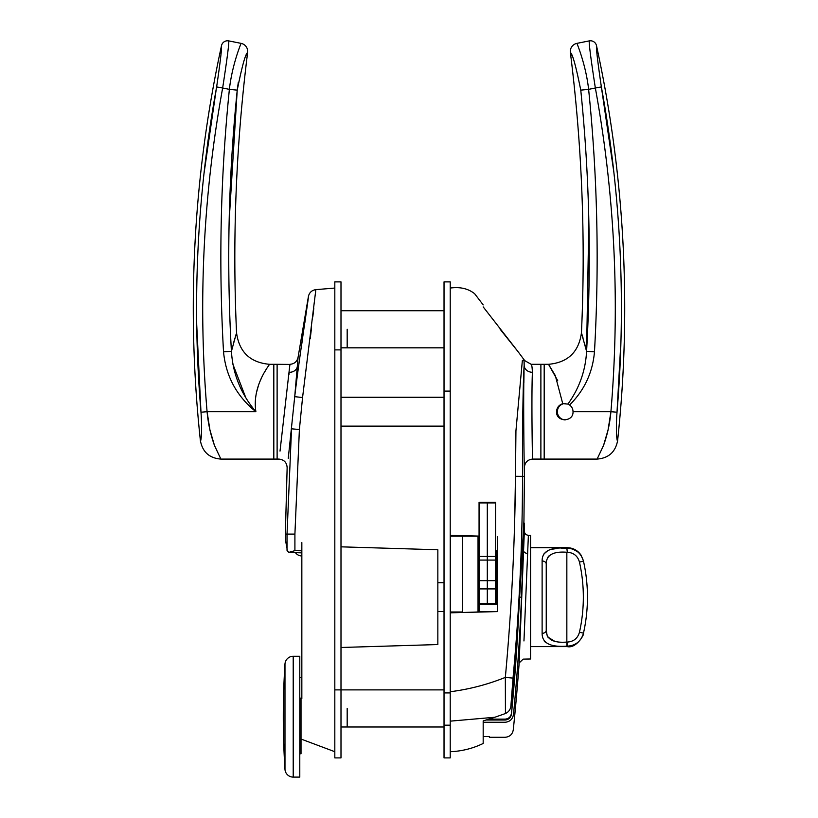 <?xml version="1.0" encoding="UTF-8"?>
<svg xmlns="http://www.w3.org/2000/svg" width="818" height="818" viewBox="0 0 818 818"><rect width="100%" height="100%" fill="white"/><g stroke="black" fill="none" stroke-linecap="round" stroke-linejoin="round"><path stroke-width="1.23" d="M531.659 365.452L531.403 364.818M524.144 362.21L524.174 365.431C523.091 392.303 524.123 470.268 524.399 467.344C524.123 470.268 523.091 392.303 524.174 365.431A8.241 6.851 -178.7 0 0 532.416 372.282C532.15 367.016 531.731 364.358 531.148 364.307L540.882 364.307L540.882 459.092L540.882 364.307L544.185 364.307L544.185 411.699L544.185 364.307L548.51 364.307L557.712 380.646M532.416 372.282C531.332 395.166 532.375 461.689 532.641 459.092L544.185 459.092L544.185 411.699L544.185 459.092L597.109 459.092C608.612 458.162 615.443 452.027 617.6 440.697A1236.407 1236.407 0 0 0 596.496 45.644C596.066 48.098 597.692 61.851 601.363 86.912C597.692 61.851 596.066 48.098 596.496 45.644A6.186 6.186 0 0 0 589.236 40.9C588.919 43.855 590.964 59.561 595.351 88.007L588.623 89.356C597.488 176.688 599.441 264.163 594.471 351.801C592.672 372.558 584.379 390.288 569.584 405.002A8.241 8.241 0 0 1 573.029 411.699C573.541 422.323 556.046 422.354 556.547 411.699C556.802 407.62 558.868 404.961 562.764 403.714L555.279 375.503L548.51 364.307C567.835 362.558 578.817 352.067 581.445 332.844L586.578 351.351C591.526 264.081 589.584 177.015 580.77 90.154C576.015 66.422 572.559 53.855 570.371 52.464A1648.536 1648.536 0 0 1 581.445 332.844M532.457 452.671L532.303 446.73M524.041 361.045L524.174 365.431C523.172 375.728 522.273 432.333 522.528 476.577C522.426 543.878 519.256 611.056 513.029 678.112L510.892 705.965C510.473 709.513 508.653 712.038 505.442 713.521L494.88 717.253L450.217 721.149M450.217 691.742C469.235 689.318 487.61 684.533 505.34 677.386C511.506 610.453 514.88 543.428 515.483 476.291L515.933 430.892L522.365 360.441L524.318 360.196M479.062 612.068L479.062 603.347L497.61 603.347L497.61 597.16M497.61 536.577L497.61 611.588L450.217 612.825M483.182 722.263L505.289 722.263C504.992 742.274 504.992 742.274 505.289 722.263C510.054 721.711 512.794 719.022 513.51 714.196C513.183 735.106 513.183 735.106 513.51 714.196C513.183 735.106 513.183 735.106 513.51 714.196A2059.346 2059.346 0 0 0 521.475 597.16L519.655 597.16L523.939 520.913L519.655 597.16A2182.915 2182.915 0 0 1 510.892 705.965M523.939 520.913L524.399 476.342L515.483 476.291L514.665 520.913M479.062 536.097L450.217 535.34M518.275 351.944L524.399 360.186L522.365 360.441M483.182 306.883C483.182 303.938 483.182 303.938 483.182 306.883L518.275 351.944L500.156 329.276M450.217 288.059C460.043 286.699 468.193 288.58 474.655 293.734L483.182 304.889M483.182 720.914L483.182 743.47L483.182 720.914L494.88 717.253M450.217 751.711C461.771 751.251 472.763 748.511 483.182 743.47L483.182 742.233M522.569 452.385L522.59 440.554M523.868 371.403L524.041 367.773M524.021 372.538L523.857 382.855M523.898 443.509L524.399 476.342M505.442 713.521L505.34 677.386L513.029 678.112M479.062 611.588L497.61 611.588M569.584 405.002L567.907 404.072L562.764 403.714M613.858 172.189L601.363 86.912C620.964 194.653 626.179 303.089 617.007 412.221L620.995 339.859M573.029 411.699L610.923 411.699L608.06 429.971L603.52 445.524L597.109 459.092L603.52 445.493C607.467 434.317 609.758 424.174 610.923 411.699C620.054 303.12 614.87 195.216 595.351 88.007L601.363 86.912M567.907 404.072C579.318 388.192 585.545 370.626 586.578 351.351L584.665 343.795M583.019 337.967L581.864 334.184M588.837 220.645L586.578 351.351L594.471 351.801M589.236 40.9L576.935 43.364A8.241 8.241 0 0 0 570.371 52.464L571.577 55.205M576.935 43.364C576.649 42.792 585.78 64.08 588.623 89.356L580.77 90.154M610.923 411.699L617.007 412.221C615.259 437.558 617.846 443.131 617.6 440.697M496.782 603.347L496.782 572.436L495.544 572.436M495.544 568.316L496.782 568.316L496.782 550.8L497.61 550.8L495.544 550.8M478.029 568.316L479.062 568.316M497.61 568.316L496.782 568.316L496.782 572.436M546.24 597.16L546.24 630.33C546.26 639.247 553.132 643.163 566.843 642.069L567.324 642.069C573.663 641.629 577.702 638.357 579.461 632.242L583.479 633.142C581.128 641.251 575.749 645.586 567.324 646.159L566.843 646.159C550.289 647.345 542.048 643.071 542.119 633.337A4.121 3.016 -0 0 0 546.24 630.33L546.24 597.16M542.119 633.337L542.119 560.984C542.007 551.271 550.248 546.997 566.843 548.172L567.324 552.252C573.663 552.692 577.702 555.974 579.461 562.078A160.737 160.737 0 0 1 579.461 632.242A160.737 160.737 0 0 0 579.461 562.078L583.479 561.179A164.858 164.858 0 0 1 583.479 633.142M583.479 561.179L583.479 561.179C581.128 553.08 575.749 548.745 567.324 548.172M544.267 641.087L545.289 642.161M567.324 552.252L566.843 548.172L561.424 548.264M556.322 548.592L551.772 549.267M548.101 550.412L543.592 554.226M542.119 560.984A4.121 3.016 -0 0 1 546.24 564.001L546.24 630.33L546.24 564.001C546.23 555.095 553.101 551.179 566.843 552.252L566.843 646.159M547.324 558.08L548.735 556.056M554.41 641.097L547.763 637.028M547.314 636.2L546.24 630.658M577.528 551.71L572.815 549.113M565.197 403.468A8.241 8.241 0 0 0 557.365 411.699A8.241 8.241 0 0 0 565.197 419.931M444.031 426.127L340.994 426.127M340.994 397.272L444.031 397.272M479.062 603.347L479.062 502.375L495.544 502.375L495.544 603.347M479.062 588.919L487.303 588.919L487.303 603.347L487.303 502.375L487.303 502.927L495.544 502.927M479.062 580.678L487.303 580.678L487.303 502.927L479.062 502.927M495.544 588.919L487.303 588.919L487.303 580.678L495.544 580.678M528.377 535.555L523.96 640.964M519.716 648.674L519.154 662.938L523.193 659.114L530.575 658.981L530.575 535.34L528.387 535.299C525.913 535.013 524.563 533.633 524.338 531.148L523.776 545.647M519.911 643.623C518.909 669.196 518.909 669.185 519.911 643.613L524.338 531.148A2060.675 2060.675 0 0 0 524.389 523.183L524.226 527.119M521.475 597.16L524.389 523.183L521.475 597.16M524.226 527.293L523.5 545.647M483.182 736.568L489.368 736.568L489.368 737.284L505.074 737.284C509.675 736.906 512.416 734.441 513.264 729.901A2060.675 2060.675 0 0 0 519.154 662.938M488.959 719.114L505.309 719.114C508.898 718.695 510.953 716.66 511.475 713.03A2057.209 2057.209 0 0 0 518.418 617.6M511.475 713.03L511.465 713.961C510.933 717.58 508.878 719.595 505.299 720.014L486.086 720.014M518.735 612.733A2057.28 2057.28 0 0 1 511.465 713.961M505.299 720.014L505.309 719.114M462.579 612.498L478.029 611.997L478.029 536.168L450.421 536.168L450.421 535.35M450.421 612.815L450.421 611.997L462.579 611.997L462.579 535.667M450.421 611.997L450.421 536.168M444.031 391.096L444.031 281.883L450.217 281.883L450.217 391.096L444.031 391.096L444.031 757.897L450.217 757.897L450.217 391.096M296.729 373.949L297.292 367.129M280.022 451.107L289.92 364.307C294.378 363.959 297.098 361.607 298.079 357.241L294.725 396.648C299.316 356.934 308.969 296.136 308.447 296.269C308.907 296.617 299.265 357.251 294.725 396.648L288.243 458.469M246.494 55.031L247.629 52.464A1648.536 1648.536 0 0 0 236.555 332.844C239.183 352.067 250.165 362.558 269.49 364.307L273.815 364.307L273.815 459.092L273.815 364.307L277.118 364.307L277.118 459.092L277.118 364.307L289.909 364.419M289.879 364.756L289.766 365.912M297.333 366.566A8.241 6.841 4.6 0 1 289.173 372.302L288.959 374.613M340.994 647.488L437.845 644.553L437.845 549.768L340.994 546.833M347.18 329.276L347.18 347.824L347.18 329.276M347.18 708.439L347.18 726.987L347.18 708.439M334.818 288.059L315.85 289.644L302.558 397.558L299.388 429.522L294.909 534.103L294.909 550.657L288.723 552.395L287.026 550.34L287.026 534.103L285.359 534.103L285.359 539.461L287.537 551.393M294.909 550.657L301.842 550.8L301.842 698.552M334.818 751.711L301.842 739.349M294.909 534.103L287.026 534.103L291.535 428.816L299.388 429.522M287.19 467.395L287.251 466.863M298.079 357.241L308.427 296.453M308.366 296.914L308.151 298.529M308.089 299.01L307.159 306.014M307.139 306.167L304.838 322.854M304.633 324.306L304.214 327.292M302.333 340.227L301.198 347.844M301.842 550.8L301.842 542.569M301.842 556.976L301.842 552.856L288.723 552.395M301.842 677.12L301.842 637.345M290.738 552.436L295.37 552.518M285.789 542.191L285.472 540.146M305.359 374.613L306.28 367.711M310.226 338.601L311.484 328.171M312.793 317.036L313.775 308.488M315.349 294.337L315.85 289.644C311.914 290.206 309.449 292.415 308.447 296.269M302.558 397.558L294.725 396.648M196.709 324.46L200.993 412.221C191.821 303.089 197.036 194.653 216.637 86.912C220.308 61.851 221.934 48.098 221.504 45.644A1236.407 1236.407 0 0 0 200.4 440.697C200.154 443.141 202.741 437.477 200.993 412.221L201.095 413.448M237.261 89.898L238.304 82.332M229.163 220.645L237.23 90.154C228.406 177.117 226.474 264.194 231.422 351.351L236.146 334.122M234.981 337.967L233.314 343.867M241.065 43.364A8.241 8.241 0 0 1 247.629 52.464C245.461 53.814 241.995 66.381 237.23 90.154L229.377 89.356C232.24 63.978 241.351 42.802 241.065 43.364L228.764 40.9C229.081 43.855 227.036 59.561 222.649 88.007C203.13 195.216 197.946 303.12 207.077 411.699L209.94 429.971L214.48 445.524L220.891 459.092L214.48 445.493C210.533 434.317 208.242 424.174 207.077 411.699L200.993 412.221M256.3 393.213L258.539 385.145M259.96 381.433L261.453 378.069M264.429 372.343L267.057 367.977M223.529 351.801L231.422 351.351C232.844 373.979 240.993 394.092 255.891 411.699C251.739 385.39 270.165 364.225 269.49 364.307C270.155 364.235 251.729 385.452 255.891 411.699C236.637 396.157 225.85 376.198 223.529 351.801C218.559 264.163 220.512 176.688 229.377 89.356L222.649 88.007C227.036 59.561 229.081 43.855 228.764 40.9A6.186 6.186 0 0 0 221.504 45.644C221.934 48.098 220.308 61.851 216.637 86.912L222.649 88.007M216.33 88.641L203.958 173.845M245.543 397.067L232.69 363.713M301.842 677.529L299.787 677.529M301.842 698.132L299.787 698.132M299.787 777.1L299.787 656.261L293.212 656.261L293.212 777.1L299.787 777.1M284.981 663.981L284.981 769.38A8.241 8.241 0 0 0 293.212 777.1A8.241 8.241 0 0 1 284.981 769.38A824.268 824.268 0 0 1 284.981 663.981A8.241 8.241 0 0 1 293.212 656.261M299.787 753.777L301.024 753.777L301.024 698.132M334.818 689.891L340.994 689.891L340.994 757.897L334.818 757.897L334.818 281.883L340.994 281.883L340.994 689.891L444.031 689.891M444.031 582.733L437.845 582.733M437.845 611.588L444.031 611.588M478.029 539.461L479.062 539.461M479.062 604.062L497.61 604.062M478.029 572.436L479.062 572.436M567.324 642.069L567.324 646.159M479.062 560.074L495.544 560.074M479.062 556.465L495.544 556.465M523.581 550.463A4.121 2.914 -177.7 0 0 527.63 553.449M450.217 692.928L444.031 692.928M450.217 725.177L444.031 725.177M255.891 411.699L207.077 411.699M334.818 349.879L340.994 349.879M532.641 459.092C527.641 459.593 524.89 462.334 524.399 467.344M531.148 364.307L524.041 360.227M583.367 633.633C584.993 633.009 576.731 648.848 567.263 646.619L530.575 646.619M583.367 560.698L580.944 554.993C577.58 550.289 573.019 547.855 567.263 547.702L530.575 547.702M523.817 523.183L524.389 523.183M285.359 534.103L287.138 467.784C286.862 462.548 284.122 459.655 278.907 459.092L220.891 459.092C209.388 458.162 202.557 452.027 200.4 440.697M340.994 347.824L444.031 347.824M340.994 726.987L444.031 726.987M340.994 310.728L444.031 310.728M295.513 552.733A7.832 7.832 0 0 0 301.842 555.943"/></g></svg>
